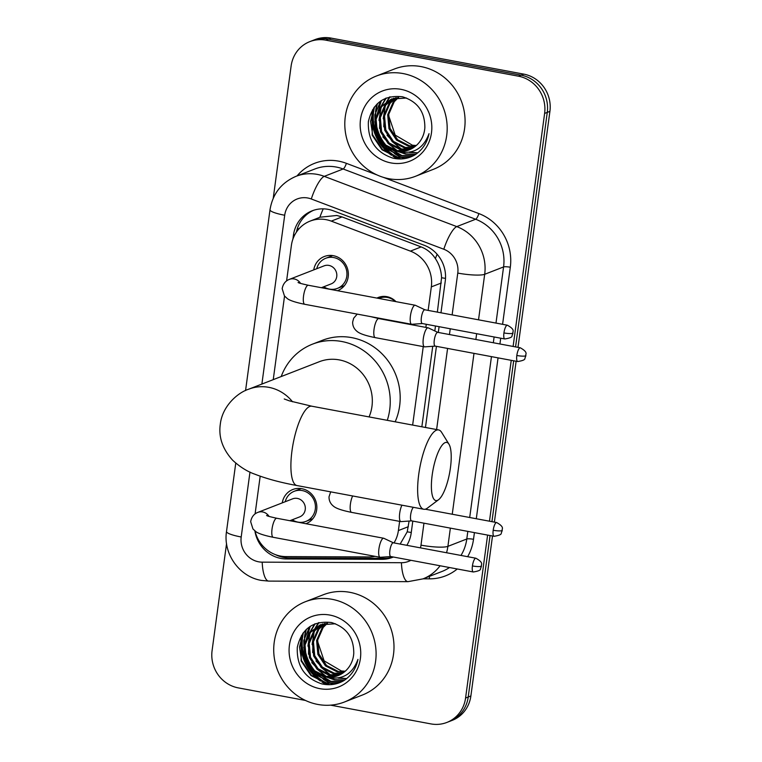 <?xml version="1.0" encoding="UTF-8"?>
<svg xmlns="http://www.w3.org/2000/svg" width="762" height="762" viewBox="0 0 762 762"><rect width="100%" height="100%" fill="white"/><g stroke="black" fill="none" stroke-linecap="round" stroke-linejoin="round"><path stroke-width="1.14" d="M376.904 298.085A17.221 16.25 68.7 0 1 378.343 297.437A17.221 16.25 68.7 0 1 386.867 296.656A17.221 16.25 68.7 0 1 395.954 301.647M282.245 502.891A18.317 17.288 68.7 0 1 292.779 489.518A18.317 17.288 68.7 0 1 301.847 488.699A18.317 17.288 68.7 0 1 316.716 505.016A18.317 17.288 68.7 0 1 306.076 523.665A18.317 17.288 68.7 0 1 305.953 523.713M313.744 269.881A18.317 17.288 68.7 0 1 324.288 256.518A18.317 17.288 68.7 0 1 333.356 255.689A18.317 17.288 68.7 0 1 348.224 272.005A18.317 17.288 68.7 0 1 337.576 290.655A18.317 17.288 68.7 0 1 337.452 290.703M437.359 312.125L441.569 277.73C441.274 270.729 439.207 264.347 435.378 258.585C431.844 253.155 427.101 249.269 421.167 246.926L342.052 216.922L336.775 215.484L320.154 217.189L310.086 221.113A32.29 30.47 -111.3 0 0 291.379 245.507L286.598 280.864M428.149 310.401L431.33 286.883A32.29 30.47 -111.3 0 0 410.394 251.117L331.28 221.123A32.29 30.47 -111.3 0 0 326.06 219.656A32.29 30.47 -111.3 0 0 310.086 221.113M400.155 544.068L407.222 531.819L409.108 521.046M421.853 426.787L432.74 346.291M434.807 330.956L435.483 326.003M394.011 542.915A32.29 30.47 -111.3 0 0 398.383 530.571L399.621 521.37M412.642 425.063L423.253 346.615M425.853 327.393L426.272 324.279M255.022 531.019A32.29 30.47 -111.3 0 0 285.921 556.593L369.046 556.936A32.29 30.47 -111.3 0 0 375.037 556.336M284.54 296.066L273.244 379.647M260.185 476.193L255.099 513.864M487.604 535.086L465.572 698.04L468.22 697.011A32.29 30.47 68.7 0 1 449.523 721.404A32.29 30.47 68.7 0 0 468.22 697.011L490.052 535.543L468.22 697.011L470.878 695.982A32.29 30.47 68.7 0 1 452.171 720.376L446.865 722.443A32.29 30.47 68.7 0 1 430.892 723.9L330.622 705.155M273.244 198.244L291.122 66.018A32.29 30.47 68.7 0 1 309.829 41.624A32.29 30.47 68.7 0 1 325.812 40.167L518.465 76.19A32.29 30.47 68.7 0 1 544.62 113.424L547.268 112.395L515.56 346.901L547.268 112.395A32.29 30.47 68.7 0 0 521.113 75.162A32.29 30.47 68.7 0 1 547.268 112.395L549.916 111.357L518.008 347.358M513.683 360.788L491.928 521.656L513.683 360.788M325.812 40.167L328.46 39.129L521.113 75.162L328.46 39.129A32.29 30.47 68.7 0 0 312.477 40.596A32.29 30.47 68.7 0 1 328.46 39.129L331.108 38.1L523.77 74.124A32.29 30.47 68.7 0 1 549.916 111.357M309.829 41.624L315.135 39.557A32.29 30.47 68.7 0 1 331.108 38.1M516.131 361.245L494.386 522.113M492.509 536L470.878 695.982M440.969 312.801L445.256 281.092A32.29 30.47 -111.3 0 0 424.32 245.326L333.346 210.817A32.29 30.47 -111.3 0 0 328.127 209.35A32.29 30.47 -111.3 0 0 312.144 210.807A32.29 30.47 -111.3 0 0 293.437 235.21L292.913 239.125M296.447 232.077A32.29 30.47 68.7 0 1 313.487 210.331M329.384 684.695A43.043 40.624 68.7 0 1 325.917 683.114M324.812 682.533A43.043 40.624 68.7 0 1 303.019 633.165M400.469 158.963A43.043 40.624 68.7 0 1 396.992 157.372M395.897 156.791A43.043 40.624 68.7 0 1 374.094 107.423M305.419 700.44L238.23 687.876A32.29 30.47 68.7 0 1 212.084 650.643L226.552 543.601M465.572 698.04A32.29 30.47 68.7 0 1 446.865 722.443M544.62 113.424L513.112 346.443M511.235 360.331L489.48 521.198M333.727 684.305A43.043 40.624 68.7 0 1 332.213 683.743M331.68 683.524A43.043 40.624 68.7 0 1 324.717 679.847M322.878 678.571A43.043 40.624 68.7 0 1 317.983 674.418M315.392 671.636A43.043 40.624 68.7 0 1 304.771 647.1M304.505 642.852A43.043 40.624 68.7 0 1 304.648 638.575M304.962 635.822A43.043 40.624 68.7 0 1 306.438 629.288M404.812 158.572A43.043 40.624 68.7 0 1 403.298 158.001M402.765 157.782A43.043 40.624 68.7 0 1 395.802 154.105M393.964 152.838A43.043 40.624 68.7 0 1 389.068 148.676M386.477 145.894A43.043 40.624 68.7 0 1 375.857 121.358M375.59 117.119A43.043 40.624 68.7 0 1 375.733 112.833M376.047 110.09A43.043 40.624 68.7 0 1 377.523 103.556M406.832 545.316A32.29 30.47 -111.3 0 0 411.204 532.962L412.804 521.094M425.463 427.463L436.435 346.339M438.312 332.461L439.093 326.679M254.889 530.914A32.29 30.47 -111.3 0 0 286.274 558.946L381.867 559.327A32.29 30.47 -111.3 0 0 392.497 557.365A32.29 30.47 -111.3 0 0 393.335 557.022M393.221 557.003A32.29 30.47 68.7 0 1 384.515 558.298L288.922 557.908A32.29 30.47 68.7 0 1 275.463 554.66M388.887 178.708A53.807 50.787 68.7 0 1 345.205 130.769A53.807 50.787 68.7 0 1 376.466 75.99A53.807 50.787 68.7 0 1 403.098 73.562A53.807 50.787 68.7 0 1 446.78 121.501A53.807 50.787 68.7 0 1 415.519 176.279A53.807 50.787 68.7 0 1 388.887 178.708M376.466 75.99L394.364 69.018A53.807 50.787 68.7 0 1 420.995 66.589A53.807 50.787 68.7 0 1 464.677 114.529A53.807 50.787 68.7 0 1 433.416 169.307L415.519 176.279M414.88 154.943C422.424 149.933 427.149 142.837 429.035 133.655C423.301 148.847 412.88 154.772 397.793 151.428A26.908 25.394 68.7 0 0 409.07 149.914A26.908 25.394 68.7 0 0 424.844 127.711C424.977 111.814 417.528 101.508 402.498 96.784C384.086 94.793 372.713 103.051 368.389 121.549C367.598 140.284 375.78 152.486 392.935 158.144C400.745 159.887 408.07 158.82 414.88 154.943M400.964 89.335A37.671 35.547 68.7 0 1 431.483 132.769A37.671 35.547 68.7 0 1 391.011 162.935A37.671 35.547 68.7 0 1 360.502 119.501A37.671 35.547 68.7 0 1 400.964 89.335M394.03 98.193L385.848 104.975L380.324 117.624L381.591 131.54L389.211 143.037L401.06 149.057L411.528 148.79M393.487 98.346L384.791 105.385L379.266 118.034L380.533 131.95L388.163 143.446L400.012 149.466L411.013 149.057M406.527 98.022L391.344 99.07L380.581 107.032L375.056 119.672L376.323 133.588L383.953 145.085L395.802 151.114L397.793 151.428M396.269 97.707L390.058 103.337L384.534 115.986L385.801 129.902L393.421 141.389L405.27 147.418L413.528 147.609M395.697 97.812L389.001 103.746L383.477 116.395L384.743 130.312L392.373 141.799L404.222 147.828L413.033 147.933M398.574 97.412L394.259 101.698L388.744 114.348L390.011 128.264L397.631 139.751L409.48 145.78L415.442 146.218M397.993 97.469L393.211 102.108L387.687 114.757L388.953 128.673L396.583 140.16L408.432 146.19L414.976 146.59M391.868 98.87L381.638 106.623L376.114 119.263L377.38 133.179L385.01 144.675L396.85 150.705L409.442 149.762M416.309 145.485L412.442 145.228L395.183 135.093L388.591 115.405M389.668 96.917L386.791 101.394M386.534 101.889L385.143 104.956M384.419 106.966L383.762 126.825M387.039 135.245L400.183 148.866M401.86 149.771L404.574 150.971M409.242 152.381L417.547 153.029M385.705 98.241L380.933 106.604M380.209 108.604L379.552 128.464M382.829 136.884L395.973 150.505M397.65 151.409L405.613 154.134L415.642 154.438M380.629 101.032L374.828 114.833L375.342 130.102M378.619 138.522L388.382 149.914L401.403 155.781L413.452 155.724M372.58 109.709A44.12 41.643 68.7 0 1 372.58 109.699L372.17 135.15L381.991 149.771L397.192 157.42L410.242 157.134M390.115 96.812L387.42 101.003M387.201 101.413L385.972 104.003M385.324 105.661L383.2 118.739M392.011 141.475L401.622 149.161M403.041 149.885L405.336 150.857M410.032 152.229L417.776 152.838M386.239 98.022L381.762 105.642M381.114 107.299L378.99 120.377M387.801 143.113L397.412 150.809M400.079 152.076L406.136 153.934L415.881 154.276M381.371 100.536L374.78 122.015M383.591 144.751L401.926 155.572L413.756 155.572M373.875 107.737L370.589 121.339L372.694 134.95L382.514 149.562L397.716 157.21L410.794 156.924M317.802 704.44A53.807 50.787 68.7 0 1 274.12 656.501A53.807 50.787 68.7 0 1 305.381 601.723A53.807 50.787 68.7 0 1 332.013 599.294A53.807 50.787 68.7 0 1 375.695 647.233A53.807 50.787 68.7 0 1 344.434 702.012A53.807 50.787 68.7 0 1 317.802 704.44M305.381 601.723L323.279 594.76A53.807 50.787 68.7 0 1 349.92 592.331A53.807 50.787 68.7 0 1 393.592 640.271A53.807 50.787 68.7 0 1 362.331 695.049L344.434 702.012M343.805 680.676C351.349 675.665 356.064 668.579 357.959 659.397C352.215 674.589 341.795 680.504 326.707 677.161A26.908 25.394 68.7 0 0 337.985 675.656A26.908 25.394 68.7 0 0 353.758 653.444C353.892 637.556 346.443 627.25 331.413 622.525C313.001 620.535 301.628 628.783 297.304 647.29C296.523 666.026 304.705 678.218 321.85 683.885C329.67 685.629 336.985 684.552 343.805 680.676M329.879 615.067A37.671 35.547 68.7 0 1 360.397 658.511A37.671 35.547 68.7 0 1 319.935 688.677A37.671 35.547 68.7 0 1 289.417 645.233A37.671 35.547 68.7 0 1 329.879 615.067M322.945 623.926L314.763 630.717L309.239 643.366L310.505 657.273L318.135 668.769L329.984 674.799L340.443 674.532M322.402 624.078L313.706 631.127L308.181 643.776L309.458 657.682L317.078 669.179L328.927 675.208L339.928 674.789M335.442 623.764L320.259 624.811L309.496 632.765L303.971 645.414L305.248 659.33L312.868 670.817L324.717 676.846L326.707 677.161M325.183 623.44L318.973 629.079L313.449 641.718L314.716 655.634L322.345 667.131L334.194 673.16L342.443 673.351M324.612 623.545L317.916 629.488L312.391 642.128L313.668 656.044L321.288 667.541L333.137 673.57L341.957 673.665M327.489 623.154L323.183 627.44L317.659 640.08L318.926 653.996L326.555 665.493L338.395 671.522L344.367 671.951M326.908 623.202L322.126 627.85L316.601 640.49L317.868 654.406L325.498 665.902L337.347 671.932L343.891 672.322M320.792 624.611L310.553 632.355L305.029 645.004L306.295 658.92L313.925 670.408L325.774 676.437L338.366 675.503M345.234 671.217L341.357 670.97L324.107 660.835L317.506 641.147M318.583 622.659L315.716 627.126M315.449 627.621L314.058 630.698M313.334 632.698L312.677 652.567M315.963 660.987L329.098 674.608M330.784 675.503L333.489 676.704M338.157 678.113L346.462 678.771M314.62 623.973L309.848 632.336M309.124 634.336L308.467 654.206M311.753 662.626L324.888 676.246M326.574 677.142L334.528 679.875L344.557 680.18M309.553 626.774L303.752 640.575L304.257 655.844M307.543 664.264L317.297 675.646L330.317 681.514L342.367 681.466M301.495 635.451A44.12 41.643 68.7 0 1 301.495 635.432L301.085 660.892L310.906 675.503L326.107 683.152L339.157 682.876M319.03 622.554L316.344 626.735M316.116 627.145L314.897 629.736M314.239 631.403L312.115 644.481M320.935 667.217L330.537 674.903M331.965 675.618L334.251 676.589M338.957 677.97L346.691 678.58M315.154 623.754L310.686 631.374M310.029 633.041L307.915 646.119M316.725 668.855L326.327 676.542M329.003 677.818L335.051 679.666L344.795 680.009M310.286 626.269L303.705 647.757M312.515 670.493L330.841 681.314L342.671 681.304M302.79 633.479L299.504 647.071L301.609 660.683L311.429 675.303L326.631 682.952L339.709 682.666M432.187 475.031A29.594 8.439 100.6 0 0 438.569 499.72A29.594 8.439 100.6 0 0 450.418 467.935A29.594 8.439 100.6 0 0 448.961 444.17A29.594 8.439 100.6 0 0 432.187 475.031M438.569 499.72L427.444 508.092A40.357 11.506 -79.4 0 1 423.739 509.254A40.357 11.506 -79.4 0 1 418.729 474.431A40.357 11.506 -79.4 0 1 438.579 429.92A40.357 11.506 -79.4 0 1 441.608 432.34L448.961 444.17M369.065 416.919A40.357 38.09 -111.3 0 0 339.261 359.893A40.357 38.09 -111.3 0 0 319.288 361.721L248.822 389.153C237.858 392.506 222.352 406.041 220.323 424.082C218.399 437.007 222.533 449.075 232.715 460.286C239.992 466.982 247.431 471.64 255.051 474.259C266.614 478.784 280.597 482.546 296.999 485.556L423.739 509.254M281.207 376.542A59.188 55.864 68.7 0 1 312.458 344.167A59.188 55.864 68.7 0 1 341.747 341.5A59.188 55.864 68.7 0 1 387.277 420.319M312.458 344.167L322.402 340.3A59.188 55.864 68.7 0 1 351.692 337.623A59.188 55.864 68.7 0 1 395.164 421.796M323.755 286.779A16.145 15.24 -111.3 0 0 329.46 289.103A16.145 15.24 -111.3 0 0 337.452 288.369A16.145 15.24 -111.3 0 0 346.834 271.939A16.145 15.24 -111.3 0 0 333.727 257.556A16.145 15.24 -111.3 0 0 325.736 258.28A16.145 15.24 -111.3 0 0 316.725 268.719M321.383 287.703L331.137 283.902A9.687 9.144 -111.3 0 0 336.756 274.044A9.687 9.144 -111.3 0 0 328.898 265.414A9.687 9.144 -111.3 0 0 324.107 265.852L289.37 279.378A9.687 9.144 -111.3 0 1 294.161 278.94A9.687 9.144 -111.3 0 1 300.571 283.416M424.901 309.791L415.385 305.305A9.687 2.762 100.6 0 0 415.185 305.238A9.687 2.762 100.6 0 0 414.68 305.295A9.687 2.762 100.6 0 0 410.423 315.925A9.687 2.762 100.6 0 0 411.623 324.279A9.687 2.762 100.6 0 0 411.832 324.288L422.329 323.545M424.967 309.829A6.991 1.991 100.6 0 0 424.834 309.782A6.991 1.991 100.6 0 0 424.472 309.82A6.991 1.991 100.6 0 0 421.386 317.497A6.991 1.991 100.6 0 0 422.262 323.536A6.991 1.991 100.6 0 0 422.405 323.545M292.246 519.779A16.145 15.24 -111.3 0 0 297.961 522.103A16.145 15.24 -111.3 0 0 305.953 521.379A16.145 15.24 -111.3 0 0 315.325 504.939A16.145 15.24 -111.3 0 0 302.228 490.566A16.145 15.24 -111.3 0 0 294.237 491.29A16.145 15.24 -111.3 0 0 285.217 501.729M289.874 520.703L299.628 516.912A9.687 9.144 -111.3 0 0 305.257 507.044A9.687 9.144 -111.3 0 0 297.39 498.424A9.687 9.144 -111.3 0 0 292.598 498.853L257.861 512.378A9.687 9.144 -111.3 0 1 262.661 511.95A9.687 9.144 -111.3 0 1 269.062 516.417M393.402 542.801L383.877 538.315A9.687 2.762 100.6 0 0 383.677 538.248A9.687 2.762 100.6 0 0 383.181 538.305A9.687 2.762 100.6 0 0 378.914 548.926A9.687 2.762 100.6 0 0 380.124 557.289A9.687 2.762 100.6 0 0 380.324 557.298L390.83 556.555M393.468 542.83A6.991 1.991 100.6 0 0 393.325 542.792A6.991 1.991 100.6 0 0 392.963 542.83A6.991 1.991 100.6 0 0 389.887 550.497A6.991 1.991 100.6 0 0 390.754 556.536A6.991 1.991 100.6 0 0 390.906 556.546M395.297 301.523A16.145 15.24 -111.3 0 0 387.382 297.447A16.145 15.24 -111.3 0 0 379.39 298.18A16.145 15.24 -111.3 0 0 378.79 298.437M437.807 332.365L428.282 327.87A9.687 2.762 100.6 0 0 428.082 327.812A9.687 2.762 100.6 0 0 427.587 327.87A9.687 2.762 100.6 0 0 423.32 338.49A9.687 2.762 100.6 0 0 424.52 346.853A9.687 2.762 100.6 0 0 424.729 346.862L435.235 346.119M437.874 332.394A6.991 1.991 100.6 0 0 437.731 332.346A6.991 1.991 100.6 0 0 437.369 332.394A6.991 1.991 100.6 0 0 434.292 340.062A6.991 1.991 100.6 0 0 435.159 346.1A6.991 1.991 100.6 0 0 435.312 346.11M401.926 505.177A9.687 2.762 100.6 0 0 399.698 513.245A9.687 2.762 100.6 0 0 400.898 521.608A9.687 2.762 100.6 0 0 401.107 521.618L411.604 520.875M413.433 507.33A6.991 1.991 100.6 0 0 410.661 514.817A6.991 1.991 100.6 0 0 411.528 520.856A6.991 1.991 100.6 0 0 411.68 520.865M342.052 216.922L331.28 221.123M298.923 228.886A32.29 5.401 -172.3 0 1 297.38 228.524M445.513 278.378A32.29 5.401 -172.3 0 1 441.569 277.73M435.378 258.585A32.29 8.125 -69.2 0 1 437.121 254.26M411.27 532.486A32.29 5.401 -172.3 0 1 407.222 531.819M319.84 217.313A32.29 8.125 -69.2 0 1 323.231 208.855M421.167 246.926L410.394 251.117M441.293 283.007L431.33 286.883M408.346 526.685L398.383 530.571M523.77 74.124L518.465 76.19M294.894 234.648L293.437 235.21M452.123 314.887L457.772 273.082A21.527 20.317 -111.3 0 0 443.817 249.241L311.306 198.987A21.527 20.317 -111.3 0 0 307.829 198.006A21.527 20.317 -111.3 0 0 284.702 215.246L261.88 384.077M295.989 176.336A43.043 40.624 68.7 0 1 317.297 174.393A43.043 40.624 68.7 0 1 324.26 176.355L343.148 168.993A43.043 40.624 -111.3 0 0 336.194 167.04A43.043 40.624 -111.3 0 0 314.887 168.983L295.989 176.336C281.33 182.68 272.663 193.824 270.005 209.779A21.527 3.6 7.7 0 0 284.702 215.246M249.984 472.059L241.202 536.991A21.527 20.317 -111.3 0 0 258.642 561.813A21.527 20.317 -111.3 0 0 262.204 562.156L401.431 562.718A21.527 20.317 -111.3 0 0 410.88 560.299M235.753 463.115L226.505 531.533C222.99 553.66 239.325 576.796 261.309 580.396L268.748 581.101A21.527 6.668 -89.8 0 1 262.204 562.156M297.028 175.936A48.425 45.71 68.7 0 1 338.557 161.134A48.425 45.71 68.7 0 1 346.386 163.335L377.209 175.022M383.229 177.308L478.898 213.589A48.425 45.71 68.7 0 1 510.302 267.233L502.587 324.317M500.71 338.204L499.929 343.976M498.053 357.864L476.298 518.731M474.421 532.619L473.516 539.296A48.425 45.71 68.7 0 1 467.639 556.689M457.267 568.976A48.425 45.71 68.7 0 1 429.511 578.844L423.12 578.825M311.306 198.987A21.527 5.42 -69.2 0 1 324.26 176.355L456.771 226.6L475.659 219.246L343.148 168.993A5.382 1.353 110.8 0 0 346.386 163.335M443.817 249.241A21.527 5.42 -69.2 0 1 456.771 226.6A43.043 40.624 68.7 0 1 484.689 274.291L503.577 266.938A43.043 40.624 -111.3 0 0 475.659 219.246A5.382 1.353 110.8 0 0 478.898 213.589M450.361 528.123L447.904 546.354L466.792 539.001L467.82 531.381M420.443 547.859A21.527 20.317 -111.3 0 0 420.995 545.144A21.527 3.6 7.7 0 0 447.904 546.354A43.043 40.624 68.7 0 1 446.542 552.736M440.084 565.766A43.043 40.624 68.7 0 1 422.958 578.882L441.855 571.529A43.043 40.624 -111.3 0 0 449.485 567.519M460.981 555.441A43.043 40.624 -111.3 0 0 466.792 539.001A5.382 0.895 -172.3 0 1 473.516 539.296M457.772 273.082A21.527 3.6 7.7 0 0 484.689 274.291L478.526 319.821M476.65 333.708L475.869 339.481M473.993 353.368L452.247 514.236M469.697 517.503L491.452 356.626M493.328 342.748L494.109 336.966M495.986 323.088L503.577 266.938A5.382 0.895 -172.3 0 1 510.302 267.233M420.995 545.144L423.958 523.18M436.616 429.549L447.589 348.425M449.466 334.547L450.247 328.765M429.511 578.844A5.382 1.667 90.2 0 0 429.244 576.443M268.748 581.101L407.975 581.663A21.527 6.668 -89.8 0 1 401.431 562.718M226.505 531.533A21.527 3.6 7.7 0 0 241.202 536.991M384.515 558.298L381.867 559.327M288.922 557.908L286.274 558.946M401.079 158.944A43.043 40.624 68.7 0 1 397.935 157.553M396.935 157.048A43.043 40.624 68.7 0 1 374.542 106.842M404.336 158.648A43.043 40.624 68.7 0 1 402.641 158.001M402.05 157.753A43.043 40.624 68.7 0 1 394.354 153.486M392.249 151.914A43.043 40.624 68.7 0 1 388.01 148.085M385.077 144.732A43.043 40.624 68.7 0 1 375.761 123.292M375.295 118.405A43.043 40.624 68.7 0 1 375.285 115.052M375.504 111.871A43.043 40.624 68.7 0 1 377.114 103.956M397.678 158.877A44.12 41.643 68.7 0 1 392.982 156.267M391.535 155.305A44.12 41.643 68.7 0 1 372.256 111.843M329.994 684.686A43.043 40.624 68.7 0 1 326.85 683.295M325.86 682.781A43.043 40.624 68.7 0 1 303.457 632.584M333.251 684.381A43.043 40.624 68.7 0 1 331.556 683.733M330.965 683.495A43.043 40.624 68.7 0 1 323.269 679.218M321.164 677.656A43.043 40.624 68.7 0 1 316.935 673.818M313.992 670.474A43.043 40.624 68.7 0 1 304.676 649.034M304.209 644.147A43.043 40.624 68.7 0 1 304.2 640.794M304.419 637.613A43.043 40.624 68.7 0 1 306.029 629.688M326.603 684.619A44.12 41.643 68.7 0 1 321.907 682.009M320.45 681.038A44.12 41.643 68.7 0 1 301.171 637.584M292.541 401.803A40.357 38.09 -111.3 0 0 268.796 387.334A40.357 38.09 -111.3 0 0 248.822 389.153M284.236 398.974L289.389 400.86L311.829 406.213A40.357 11.506 100.6 0 0 291.989 450.723A40.357 11.506 100.6 0 0 296.999 485.556M503.93 332.927A6.991 1.172 -172.3 0 0 512.674 333.327A6.991 1.172 7.7 0 0 513.017 333.032C511.969 332.003 516.293 330.137 507.368 325.212A6.991 1.991 100.6 0 0 503.93 332.927A6.991 1.991 100.6 0 0 504.796 338.966L422.262 323.536M298.066 282.483C299.18 282.645 295.742 282.483 308.315 285.255A9.687 2.762 100.6 0 0 303.552 295.932A9.687 2.762 100.6 0 0 303.476 296.532A9.687 2.762 100.6 0 0 304.752 304.295L411.623 324.279M472.421 565.937A6.991 1.172 -172.3 0 0 481.165 566.328A6.991 1.172 7.7 0 0 481.508 566.033C480.47 565.013 484.784 563.147 475.859 558.222A6.991 1.991 100.6 0 0 472.421 565.937A6.991 1.991 100.6 0 0 473.288 571.976L390.754 556.536M266.557 515.483C267.672 515.655 264.243 515.493 276.806 518.265A9.687 2.762 100.6 0 0 272.044 528.942A9.687 2.762 100.6 0 0 271.967 529.533A9.687 2.762 100.6 0 0 273.244 537.305L380.124 557.289M516.827 355.502A6.991 1.172 -172.3 0 0 525.57 355.892A6.991 1.172 7.7 0 0 525.913 355.597C524.866 354.578 529.19 352.711 520.265 347.786A6.991 1.991 100.6 0 0 516.827 355.502A6.991 1.991 100.6 0 0 517.693 361.54L435.159 346.1M370.618 316.611L378.809 318.592A9.687 2.762 100.6 0 0 374.047 329.279A9.687 2.762 100.6 0 0 373.971 329.87A9.687 2.762 100.6 0 0 375.247 337.633L424.52 346.853M493.195 530.257A6.991 1.172 -172.3 0 0 501.948 530.647A6.991 1.172 7.7 0 0 502.282 530.352C501.244 529.333 505.558 527.466 496.643 522.542A6.991 1.991 100.6 0 0 493.195 530.257A6.991 1.991 100.6 0 0 494.071 536.296L411.528 520.856M352.644 495.957A9.687 2.762 100.6 0 0 350.415 504.034A9.687 2.762 100.6 0 0 350.339 504.625A9.687 2.762 100.6 0 0 351.615 512.388L400.898 521.608M407.975 581.663L422.958 578.882M270.005 209.779L245.564 390.554M311.829 406.213L438.579 429.92M325.736 258.28L332.689 255.575M289.37 279.378C285.464 280.864 283.064 283.959 282.169 288.665L284.445 295.942L287.36 298.618C288.465 299.514 292.179 301.771 304.752 304.295M337.452 288.369L344.405 285.664M308.315 285.255L415.185 305.238M507.368 325.212L424.834 309.782M504.796 338.966C509.873 338.157 512.274 337.118 511.988 335.842L513.017 333.032M294.237 491.29L301.19 488.585M257.861 512.378C253.965 513.864 251.565 516.96 250.66 521.675L252.946 528.952L255.851 531.619C256.956 532.514 260.671 534.781 273.244 537.305M305.953 521.379L312.896 518.674M276.806 518.265L383.677 538.248M475.859 558.222L393.325 542.792M473.288 571.976C478.374 571.167 480.765 570.128 480.479 568.852L481.508 566.033M379.39 298.18L384 296.389M375.247 337.633C362.922 335.147 358.797 333.004 356.749 331.127C353.901 328.717 352.539 325.679 352.663 322.002L353.673 318.221L357.226 314.106M378.809 318.592L428.082 327.812M520.265 347.786L437.731 332.346M517.693 361.54C522.77 360.731 525.17 359.683 524.885 358.407L525.913 355.597M351.615 512.388C339.3 509.902 335.166 507.759 333.118 505.882C330.279 503.472 328.917 500.434 329.032 496.757L330.679 491.852M496.643 522.542L425.272 509.197M494.071 536.296C499.148 535.486 501.548 534.438 501.253 533.162L502.282 530.352"/></g></svg>
